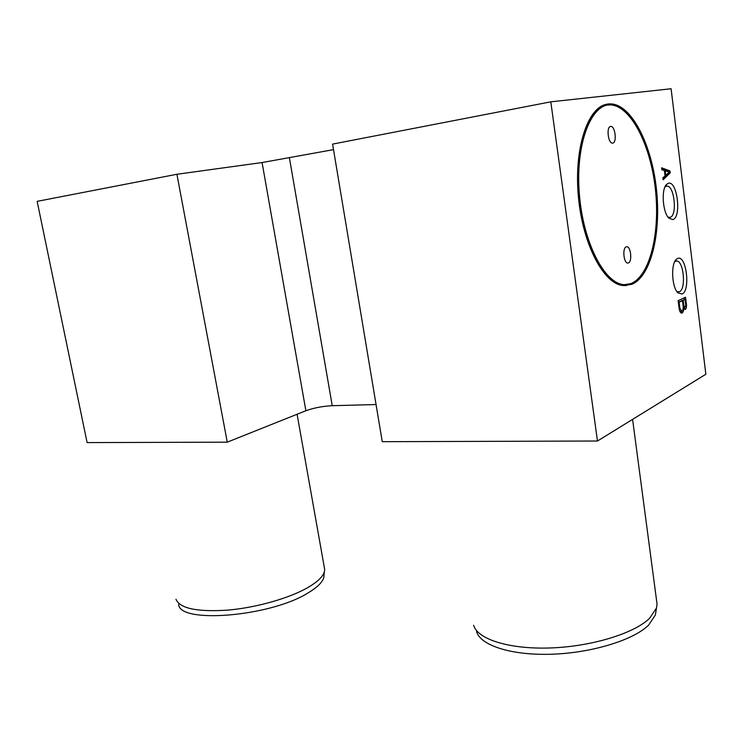 <?xml version="1.0" encoding="UTF-8"?>
<svg xmlns="http://www.w3.org/2000/svg" width="743" height="743" viewBox="0 0 743 743"><rect width="100%" height="100%" fill="white"/><g stroke="black" fill="none" stroke-linecap="round" stroke-linejoin="round"><path stroke-width="1.11" d="M685.529 297.237L678.145 300.664L679.102 308.373C679.576 311.261 680.412 312.849 681.61 313.128C682.891 312.97 683.616 311.317 683.783 308.159L685.009 309.497C686.105 309.237 686.597 307.686 686.467 304.853L685.529 297.237M626.59 285.507L623.591 285.563C604.254 284.857 582.874 245.311 578.435 197.127C573.763 148.953 587.676 106.704 607.022 104.252M677.635 258.471C686.318 254.282 690.795 290.903 682.028 294.033L677.941 292.853C671.811 287.42 670.678 263.997 676.316 259.363L677.635 258.471M597.474 441.017L705.85 374.24L671.096 88.751L550.804 101.828L597.474 441.017L382.255 441.686L332.595 144.105L550.804 101.828M668.347 183.298C677.254 180.168 681.805 217.513 672.824 219.566L668.997 218.256C662.691 212.823 661.019 189.205 666.62 184.366L668.347 183.298M670.205 172.887L663.127 179.769L662.877 177.781L665.041 175.868L664.381 170.565L661.883 169.803L661.632 167.807L669.963 170.909L670.205 172.887L668.774 173.091L662.988 178.701M661.734 168.596L668.524 171.122L669.963 170.909M669.322 172.088L665.756 175.237L665.217 170.825L669.322 172.088M664.976 175.348L665.756 175.237M668.013 217.114L670.121 217.346C677.449 215.795 674.495 185.713 667.019 186.066L665.022 186.837M610.588 126.459L610.876 126.44C615.25 126.208 617.099 142.73 612.752 143.102L612.427 143.12C608.053 143.39 606.204 126.7 610.588 126.459M626.265 246.834L626.851 246.75C630.946 246.602 632.367 261.898 628.364 262.957L627.742 263.05C623.637 263.217 622.225 247.772 626.265 246.834M631.903 284.281C651.035 276.387 661.409 232.93 656.375 188.629C651.555 144.318 631.624 104.744 611.015 103.909C590.861 102.45 575.008 143.334 578.881 193.05C582.512 242.747 604.449 284.848 624.343 285.498L631.903 284.281M631.801 283.473C650.766 275.69 661.056 232.633 656.069 188.713C651.295 144.783 631.531 105.571 611.127 104.744C591.14 103.305 575.444 143.817 579.28 193.069C582.874 242.302 604.607 284.03 624.334 284.68L631.801 283.473M607.17 105.088L610.365 104.884C630.788 105.71 650.562 144.904 655.335 188.815C660.332 232.708 650.023 275.755 631.048 283.538L626.563 284.69M676.919 291.609L679.343 291.767C686.3 289.426 683.792 260.737 676.632 261.007L674.728 261.675M176.908 174.271L227.265 442.169L87.107 442.596L37.15 201.353L176.908 174.271L262.075 162.55L305.884 410.74C313.843 407.879 322.629 406.198 332.242 405.697L376.06 404.545M333.514 149.631L262.075 162.55M227.265 442.169L305.884 410.74M684.368 299.531L684.164 297.869M685.705 304.909L686.467 304.853M668.524 171.122L668.616 171.865M668.709 172.627L668.774 173.091M683.179 306.422L682.464 300.683L679.13 302.243L679.845 308.02L681.628 311.15C682.752 310.899 683.272 309.32 683.179 306.422M685.037 299.485L683.198 300.339L683.913 306.079L684.86 307.63L685.743 305.197L685.037 299.485L681.805 300.739M679.065 308.076L679.845 308.02M679.799 311.113L680.393 311.243M678.35 302.308L679.13 302.243M678.322 302.067L682.464 300.683M683.17 308.206L683.783 308.159M684.368 309.134L684.935 307.63M681.015 312.896L681.963 311.094M664.428 170.936L665.217 170.825M681.768 300.451L683.198 300.339M683.142 306.135L683.913 306.079M324.106 574.144L323.753 577.803C322.211 582.54 317.02 587.546 308.187 592.83C270.991 616.514 179.453 624.12 178.636 604.43M324.199 566.714L324.728 569.714L324.301 572.054C322.731 576.828 317.437 581.89 308.401 587.239C290.002 598.031 256.669 607.616 227.729 610.133C197.071 612.102 179.815 608.48 175.97 599.239M655.976 611.173L655.391 614.953L648.546 625.197C633.11 640.327 590.982 653.125 550.907 654.249C510.766 655.456 480.294 645.24 476.551 631.569M656.636 600.985L657.053 604.087L656.459 608.071L649.475 618.427C633.714 633.733 590.564 646.772 549.532 647.989C508.453 649.289 477.368 639.036 473.635 625.253M289.436 158.008L332.242 405.697M665.226 186.409L666.62 184.366M667.019 186.066L666.109 186.196M610.876 126.44L610.254 126.551M626.851 246.75L626.349 246.806M611.127 104.744L610.365 104.884M624.343 285.498L623.591 285.563M674.988 261.164L676.316 259.363M676.632 261.007L675.861 261.081M681.628 311.15L680.189 311.252M684.86 307.63L683.439 307.732M323.753 577.803L324.301 572.054M324.728 569.714L297.089 414.25M655.391 614.953L656.459 608.071M657.053 604.087L632.59 419.377"/></g></svg>
